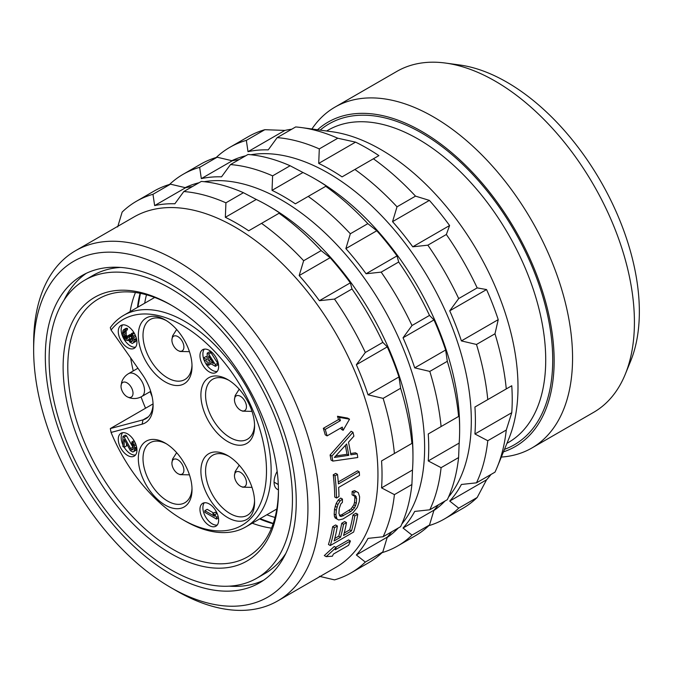 <?xml version="1.0" encoding="UTF-8"?>
<svg xmlns="http://www.w3.org/2000/svg" width="673" height="673" viewBox="0 0 673 673"><rect width="100%" height="100%" fill="white"/><g stroke="black" fill="none" stroke-linecap="round" stroke-linejoin="round"><path stroke-width="1.01" d="M625.259 374.281A196.827 113.636 60 0 0 634.42 322.224A196.827 113.636 -120 0 0 445.576 63.069L459.659 64.987A187.296 108.134 -120 0 1 639.35 311.591A187.296 108.134 60 0 1 630.635 361.132L625.259 374.281A196.827 113.636 60 0 1 593.653 412.33L531.796 448.041A196.827 113.636 60 0 1 501.326 457.068M445.576 63.069A196.827 113.636 -120 0 0 396.826 71.414L334.969 107.125A196.827 113.636 -120 0 0 311.919 128.997M531.796 448.041A196.827 113.636 60 0 0 572.563 357.935A196.827 113.636 -120 0 0 486.646 159.854A196.827 113.636 -120 0 0 334.969 107.125M317.521 129.763A187.296 108.134 -120 0 1 464.959 164.742A187.296 108.134 -120 0 1 554.148 360.787A187.296 108.134 60 0 1 503.463 451.835M428.794 525.689A214.569 123.882 -120 0 0 444.382 518.992A214.569 123.882 -120 0 0 458.683 508.165L449.732 501.074A205.08 118.406 -120 0 0 461.4 484.467L476.484 482.835L494.983 472.16A214.569 123.882 -120 0 0 497.33 466.835L508.973 438.367A193.942 111.97 -120 0 0 518 387.076A193.942 111.97 60 0 0 331.932 131.723L301.462 127.576A214.569 123.882 60 0 1 337.787 138.226L355.546 142.138A205.08 118.406 -120 0 1 378.891 155.614L373.397 158.786A214.569 123.882 60 0 1 415.51 196.129L429.382 200.394L392.552 221.653A205.08 118.406 -120 0 1 412.768 246.806L427.851 245.174A214.569 123.882 60 0 1 458.683 298.576L449.732 310.825L486.562 289.558L477.182 287.893A214.569 123.882 60 0 0 446.35 234.49L449.598 225.539A205.08 118.406 -120 0 0 429.382 200.394M476.484 482.835A214.569 123.882 -120 0 0 487.774 440.722L474.928 433.976L511.758 412.709A205.08 118.406 -120 0 0 512.229 399.501A205.08 118.406 -120 0 0 511.758 385.755L506.273 388.927A214.569 123.882 60 0 0 494.983 333.783L498.23 319.641A205.08 118.406 -120 0 0 486.562 289.558M511.758 412.709L506.273 430.039A214.569 123.882 -120 0 1 497.33 466.835M449.732 501.074L486.562 479.807A205.08 118.406 -120 0 0 491.021 474.448M486.562 479.807L477.182 497.49A214.569 123.882 -120 0 1 462.881 508.317L444.382 518.992M474.928 433.976A205.08 118.406 -120 0 0 475.399 420.768A205.08 118.406 -120 0 0 474.928 407.022L511.758 385.755M433.866 510.538A202.194 116.732 -120 0 0 445.004 501.015M448.521 497.044A202.194 116.732 -120 0 0 471.31 420.768A202.194 116.732 60 0 0 396.784 232.791A202.194 116.732 60 0 0 250.894 154.74M216.218 157.499A214.569 123.882 60 0 1 229.813 147.345A214.569 123.882 60 0 1 246.343 140.379L248.009 151.677A205.08 118.406 -120 0 1 268.224 149.877L277.175 137.62A214.569 123.882 60 0 1 319.296 148.91L318.716 163.404A205.08 118.406 -120 0 1 342.061 176.881L354.898 169.461A214.569 123.882 60 0 1 397.02 206.813L392.552 221.653M231.874 160.687A202.194 116.732 60 0 1 245.695 155.799M449.732 310.825A205.08 118.406 -120 0 1 461.4 340.908L476.484 344.458A214.569 123.882 60 0 1 487.774 399.602L474.928 407.022M397.02 206.813L415.51 196.129M354.898 169.461L373.397 158.786M318.716 163.404L355.546 142.138M319.296 148.91L337.787 138.226M277.175 137.62L295.674 126.945A214.569 123.882 60 0 1 301.462 127.576M291.712 129.233A205.08 118.406 -120 0 0 284.839 130.419L248.009 151.677M246.343 140.379L264.842 129.696L284.839 130.419M229.813 147.345L248.312 136.669A214.569 123.882 60 0 1 264.842 129.696M487.774 399.602L506.273 388.927M476.484 344.458L494.983 333.783M461.4 340.908L498.23 319.641M458.683 298.576L477.182 287.893M427.851 245.174L446.35 234.49M412.768 246.806L449.598 225.539M487.774 440.722L506.273 430.039M458.683 508.165L477.182 497.49M314.636 178.698L316.672 179.876A202.194 116.732 60 0 1 459.642 427.506L459.642 429.862A205.08 118.406 -120 0 0 459.171 416.116L458.599 416.452A214.569 123.882 60 0 0 447.309 361.308L445.644 350.002A205.08 118.406 -120 0 0 433.976 319.919L429.509 315.418A214.569 123.882 60 0 0 398.677 262.016L397.011 255.9A205.08 118.406 -120 0 0 376.796 230.755L367.837 223.655A214.569 123.882 60 0 0 325.724 186.312L326.304 185.975A205.08 118.406 -120 0 0 314.636 178.698A205.08 118.406 -120 0 0 302.959 172.498L290.113 165.751A214.569 123.882 60 0 0 248.001 154.47L230.494 164.574A214.569 123.882 60 0 1 272.607 175.863L272.035 190.358L302.959 172.498M382.113 552.642A214.569 123.882 -120 0 0 397.701 545.946A214.569 123.882 -120 0 0 412.002 535.119L403.043 528.027A205.08 118.406 -120 0 0 414.711 511.421L429.803 509.789A214.569 123.882 -120 0 0 441.093 467.676L428.247 460.929L459.171 443.07A205.08 118.406 -120 0 0 459.642 429.862M459.171 443.07L458.599 457.564A214.569 123.882 -120 0 1 447.309 499.686L429.803 509.789M403.043 528.027L433.976 510.168A205.08 118.406 -120 0 0 438.434 504.809M433.976 510.168L429.509 525.016A214.569 123.882 -120 0 1 415.207 535.843L397.701 545.946M428.247 460.929A205.08 118.406 -120 0 0 428.718 447.722A205.08 118.406 -120 0 0 428.247 433.976L459.171 416.116M387.177 537.491A202.194 116.732 -120 0 0 398.323 527.969M401.831 523.989A202.194 116.732 -120 0 0 424.629 447.722A202.194 116.732 60 0 0 350.095 259.744A202.194 116.732 60 0 0 204.213 181.693M169.537 184.452A214.569 123.882 60 0 1 183.132 174.299L200.638 164.195A214.569 123.882 60 0 1 217.16 157.221L232.252 160.78A205.08 118.406 -120 0 1 239.125 159.594M272.035 190.358A205.08 118.406 -120 0 1 295.371 203.835L308.217 196.415A214.569 123.882 60 0 1 350.33 233.767L345.863 248.606L376.796 230.755M350.33 233.767L367.837 223.655M397.011 255.9L366.078 273.76A205.08 118.406 -120 0 0 345.863 248.606M366.078 273.76L381.17 272.128L398.677 262.016M381.17 272.128A214.569 123.882 60 0 1 412.002 325.522L429.509 315.418M412.002 325.522L403.043 337.779L433.976 319.919M445.644 350.002L414.711 367.862A205.08 118.406 -120 0 0 403.043 337.779M414.711 367.862L429.803 371.412L447.309 361.308M429.803 371.412A214.569 123.882 60 0 1 441.093 426.556L458.599 416.452M441.093 426.556L428.247 433.976M441.093 467.676L458.599 457.564M412.002 535.119L429.509 525.016M183.132 174.299A214.569 123.882 60 0 1 199.654 167.333L201.32 178.631A205.08 118.406 -120 0 1 221.535 176.831L230.494 164.574M185.193 187.641A202.194 116.732 60 0 1 199.006 182.753M267.947 205.652L269.991 206.83A202.194 116.732 60 0 1 412.961 454.46L412.961 456.816A205.08 118.406 -120 0 0 412.49 443.07L411.91 443.406A214.569 123.882 60 0 0 400.628 388.262L398.963 376.956A205.08 118.406 -120 0 0 387.286 346.873L382.819 342.372A214.569 123.882 60 0 0 351.996 288.969L350.322 282.853A205.08 118.406 -120 0 0 330.106 257.709L321.156 250.608A214.569 123.882 60 0 0 279.043 213.265L279.615 212.929A205.08 118.406 -120 0 0 267.947 205.652A205.08 118.406 -120 0 0 256.278 199.452L243.433 192.705A214.569 123.882 60 0 0 201.32 181.424L183.813 191.527A214.569 123.882 60 0 1 225.926 202.817L225.346 217.312L256.278 199.452M319.397 576.315L334.489 579.874A214.569 123.882 -120 0 0 351.012 572.9A214.569 123.882 -120 0 0 365.313 562.073L356.362 554.973A205.08 118.406 -120 0 0 368.03 538.375L383.122 536.743A214.569 123.882 -120 0 0 394.403 494.63L381.557 487.883L412.49 470.023A205.08 118.406 -120 0 0 412.961 456.816M412.49 470.023L411.91 484.518A214.569 123.882 -120 0 1 400.628 526.639L383.122 536.743M356.362 554.973L387.286 537.121A205.08 118.406 -120 0 0 391.753 531.763M387.286 537.121L382.819 551.961A214.569 123.882 -120 0 1 368.518 562.796L351.012 572.9M381.557 487.883A205.08 118.406 -120 0 0 382.028 474.675A205.08 118.406 -120 0 0 381.557 460.929L412.49 443.07M336.071 567.238A202.194 116.732 -120 0 0 377.948 474.675A202.194 116.732 60 0 0 289.684 271.194A202.194 116.732 60 0 0 133.885 217.026L75.527 250.718A202.194 116.732 60 0 1 231.335 304.886A202.194 116.732 60 0 1 319.591 508.367A202.194 116.732 -120 0 1 277.713 600.922L336.071 567.238M117.674 226.927L122.141 212.079A214.569 123.882 60 0 1 136.442 201.252L153.949 191.149A214.569 123.882 60 0 1 170.479 184.175L185.571 187.733A205.08 118.406 -120 0 1 192.444 186.547M225.346 217.312A205.08 118.406 -120 0 1 248.69 230.789L261.536 223.369A214.569 123.882 60 0 1 303.649 260.72L299.182 275.56L330.106 257.709M303.649 260.72L321.156 250.608M350.322 282.853L319.397 300.705A205.08 118.406 -120 0 0 299.182 275.56M319.397 300.705L334.489 299.081L351.996 288.969M334.489 299.081A214.569 123.882 60 0 1 365.313 352.475L382.819 342.372M365.313 352.475L356.362 364.732L387.286 346.873M398.963 376.956L368.03 394.807A205.08 118.406 -120 0 0 356.362 364.732M368.03 394.807L383.122 398.366L400.628 388.262M383.122 398.366A214.569 123.882 60 0 1 394.403 453.509L411.91 443.406M394.403 453.509L381.557 460.929M394.403 494.63L411.91 484.518M365.313 562.073L382.819 551.961M136.442 201.252A214.569 123.882 60 0 1 152.973 194.287L154.639 205.585A205.08 118.406 -120 0 1 174.854 203.784L183.813 191.527M33.65 350.019A193.942 111.97 60 0 1 170.782 270.84A193.942 111.97 60 0 1 307.923 508.367A193.942 111.97 -120 0 1 170.782 587.537A193.942 111.97 -120 0 1 33.65 350.019L33.65 343.28A202.194 116.732 60 0 1 75.527 250.718M349.531 419.186L343.129 430.316A204.668 118.162 -120 0 0 342.271 427.119L327.095 435.885A204.668 118.162 -120 0 0 325.227 429.416L323.334 428.314L338.502 419.557A202.194 116.732 60 0 0 337.484 416.276L347.638 418.093L349.531 419.186L339.402 417.378L337.484 416.276M340.908 427.91A202.194 116.732 60 0 1 341.27 429.239L343.129 430.316M323.334 428.314A202.194 116.732 60 0 1 325.219 434.8L327.095 435.885M333.253 474.81L335.734 473.38L337.51 474.398L335.019 475.836L333.253 474.81A202.194 116.732 60 0 1 334.742 497.01L336.5 498.02A204.668 118.162 -120 0 0 335.019 475.836M338.267 481.969L357.523 470.856L359.273 471.866L338.418 483.912A204.668 118.162 -120 0 0 337.51 474.398M332.841 461.098L357.75 457.514A204.668 118.162 -120 0 0 357.212 453.829L350.86 454.805A204.668 118.162 -120 0 0 348.488 442.203L353.889 436.188A204.668 118.162 -120 0 0 352.989 432.302L351.146 431.242L330.081 455.015A202.194 116.732 60 0 1 331.049 460.063L332.841 461.098A204.668 118.162 -120 0 0 331.89 456.058L330.081 455.015M350.65 453.535L355.428 452.803L357.212 453.829M170.782 587.537L176.62 590.911A202.194 116.732 -120 0 0 277.713 600.922M334.271 546.484L324.302 555.562L326.186 556.647L336.13 547.561L334.271 546.484M335.726 547.334L348.564 539.914L350.44 540.999L335.263 549.757A204.668 118.162 -120 0 0 336.13 547.561M353.005 514.929L355.992 513.205L357.767 514.231L354.789 515.955L353.005 514.929A202.194 116.732 60 0 1 349.674 529.853L344.223 532.999M332.647 526.681A202.194 116.732 60 0 1 328.449 544.474L330.283 545.534A204.668 118.162 -120 0 0 334.422 527.708L332.647 526.681L335.625 524.965L337.4 525.992L334.422 527.708M334.792 538.442L338.746 536.162A202.194 116.732 60 0 0 341.733 523.283L344.711 521.558L346.494 522.585L343.508 524.309L341.733 523.283M352.139 491.475L354.612 490.6L358.305 492.686L356.362 491.61L353.889 492.485L352.139 491.475A202.194 116.732 60 0 1 352.072 494.806L353.821 495.816A204.668 118.162 -120 0 0 353.889 492.485M334.439 516.477L335.213 518.025L336.98 519.043L335.945 515.114A204.668 118.162 -120 0 0 336.264 510.243L337.947 504.439L339.974 501.074L342.464 499.08L340.715 498.07L338.225 500.064L336.197 503.429L334.515 509.234A202.194 116.732 60 0 1 334.187 514.096L334.439 516.477L336.206 517.495M339.36 515.4L341.606 514.82L351.104 508.847L353.863 504.767L354.545 502.344A202.194 116.732 60 0 0 354.873 497.473L354.478 495.572M45.318 356.757A177.436 102.439 -120 0 0 122.772 535.321A177.436 102.439 -120 0 0 259.5 582.852A177.436 102.439 -120 0 0 296.246 501.629A177.436 102.439 -120 0 0 218.801 323.065A177.436 102.439 -120 0 0 82.072 275.526A177.436 102.439 -120 0 0 45.318 356.757M229.156 586.158A177.436 102.439 -120 0 0 263.538 580.294M86.304 273.305A177.436 102.439 -120 0 0 64.036 300.15M120.686 267.442A172.069 99.343 -120 0 0 93.025 275.4L84.748 280.178A172.069 99.343 -120 0 0 49.112 358.945A172.069 99.343 60 0 0 124.219 532.107A172.069 99.343 60 0 0 256.817 578.208A172.069 99.343 60 0 0 292.452 499.433A172.069 99.343 -120 0 0 217.345 326.27A172.069 99.343 -120 0 0 84.748 280.178M256.817 578.208L265.095 573.43A172.069 99.343 -120 0 0 285.806 553.458M278.454 491.349A152.258 87.911 60 0 1 170.782 553.517A152.258 87.911 60 0 1 63.119 367.029A152.258 87.911 -120 0 1 170.791 304.869A152.258 87.911 -120 0 1 278.454 491.349M278.445 489.994A148.96 86.001 60 0 1 247.597 556.849A148.96 86.001 60 0 1 132.808 516.94A148.96 86.001 60 0 1 67.788 367.029A148.96 86.001 -120 0 1 98.637 298.837A148.96 86.001 -120 0 1 171.96 305.559M135.45 292.511A148.96 86.001 -120 0 0 130.099 311.641M278.445 489.952L277.301 489.296A15.597 9.001 -60 0 1 274.071 482.154L278.286 484.451M277.158 471.403A15.597 9.001 120 0 0 274.071 482.019M271.48 528.137A148.96 86.001 60 0 1 252.24 523.199M145.545 408.225A148.96 86.001 60 0 1 141.052 396.893M133.246 370.932A148.96 86.001 60 0 1 130.663 357.876M275.03 517.436A148.96 86.001 60 0 1 266.828 514.778M146.487 294.791A148.96 86.001 -120 0 0 144.695 303.22M276.822 509.007L245.855 526.883A122.141 70.514 60 0 0 271.152 470.965A122.141 70.514 -120 0 0 217.842 348.05A122.141 70.514 -120 0 0 123.723 315.326A122.141 70.514 -120 0 0 110.305 327.625L111.07 330.048L142.087 374.121A37.966 21.915 60 0 1 153.099 405.499A37.966 21.915 60 0 1 142.087 424.175L111.07 432.436A118.835 68.612 -120 0 0 182.459 519.48A118.835 68.612 -120 0 0 255.9 417.697A118.835 68.612 -120 0 0 111.07 330.048M245.855 526.883A122.141 70.514 60 0 1 184.789 520.835L182.459 519.48M111.07 432.436L110.305 428.575L153.057 403.893M153.074 404.111A34.66 20.013 60 0 1 145.915 418.673A34.66 20.013 60 0 1 143.046 419.859L110.305 428.575M254.579 426.093A37.966 21.915 -120 0 0 227.743 379.597A37.966 21.915 -120 0 0 200.899 395.093A37.966 21.915 -120 0 0 227.743 441.589A37.966 21.915 -120 0 0 254.579 426.093M254.579 502.1A37.966 21.915 -120 0 0 227.743 455.604A37.966 21.915 -120 0 0 200.899 471.1A37.966 21.915 -120 0 0 227.743 517.596A37.966 21.915 -120 0 0 254.579 502.1M192.024 366.39A37.966 21.915 -120 0 0 165.179 319.894A37.966 21.915 -120 0 0 138.335 335.398A37.966 21.915 -120 0 0 165.179 381.885A37.966 21.915 -120 0 0 192.024 366.39M192.024 489.565A37.966 21.915 -120 0 0 165.179 443.07A37.966 21.915 -120 0 0 138.335 458.574A37.966 21.915 -120 0 0 165.179 505.061A37.966 21.915 -120 0 0 192.024 489.565M209.303 371.917A13.208 7.622 -120 0 0 215.898 372.573A13.208 7.622 -120 0 0 217.926 361.99A13.208 7.622 -120 0 0 209.303 350.355A13.208 7.622 -120 0 0 202.699 349.699A13.208 7.622 -120 0 0 200.672 360.282A13.208 7.622 -120 0 0 209.303 371.917M209.303 525.546A13.208 7.622 -120 0 0 215.898 526.202A13.208 7.622 -120 0 0 217.926 515.619A13.208 7.622 -120 0 0 209.303 503.984A13.208 7.622 -120 0 0 202.699 503.337A13.208 7.622 -120 0 0 200.672 513.911A13.208 7.622 -120 0 0 209.303 525.546M127.601 347.655A13.208 7.622 -120 0 0 134.205 348.311A13.208 7.622 -120 0 0 136.232 337.728A13.208 7.622 -120 0 0 127.601 326.094A13.208 7.622 -120 0 0 120.997 325.446A13.208 7.622 -120 0 0 118.978 336.02A13.208 7.622 -120 0 0 127.601 347.655M127.601 455.47A13.208 7.622 -120 0 0 134.205 456.126A13.208 7.622 -120 0 0 136.232 445.543A13.208 7.622 -120 0 0 127.601 433.908A13.208 7.622 -120 0 0 120.997 433.252A13.208 7.622 -120 0 0 118.978 443.835A13.208 7.622 -120 0 0 127.601 455.47M228.929 380.321A34.66 20.013 -120 0 0 212.819 379.185A34.66 20.013 -120 0 0 205.568 395.093A34.66 20.013 60 0 0 220.744 430.03A34.66 20.013 60 0 0 247.479 439.217A34.66 20.013 60 0 0 254.554 424.697M228.929 456.328A34.66 20.013 -120 0 0 212.819 455.192A34.66 20.013 -120 0 0 205.568 471.1A34.66 20.013 60 0 0 220.744 506.037A34.66 20.013 60 0 0 247.479 515.224A34.66 20.013 60 0 0 254.554 500.704M166.374 320.617A34.66 20.013 -120 0 0 150.264 319.482A34.66 20.013 -120 0 0 143.004 335.398A34.66 20.013 60 0 0 158.189 370.327A34.66 20.013 60 0 0 184.924 379.513A34.66 20.013 60 0 0 191.998 364.993M166.374 443.793A34.66 20.013 -120 0 0 150.264 442.657A34.66 20.013 -120 0 0 143.004 458.574A34.66 20.013 60 0 0 158.189 493.511A34.66 20.013 60 0 0 184.924 502.697A34.66 20.013 60 0 0 191.998 488.177M203.969 359.744A13.208 7.622 -120 0 0 212.214 370.234A13.208 7.622 -120 0 0 217.194 371.446M204.323 349.136A13.208 7.622 -120 0 0 203.7 358.945M215.368 366.322L217.699 364.976L217.699 363.294L210.994 352.686L209.505 351.819L207.175 353.165L207.175 359.904L203.7 357.901L203.7 359.584L207.175 361.594L207.175 364.396L208.664 365.262L208.664 362.453L215.368 366.322L215.368 364.64L208.664 354.032L207.175 353.165M207.175 357.212L206.031 356.555L203.7 357.901M208.664 365.262L210.994 363.799M217.699 363.294L215.368 364.64M210.994 352.686L208.664 354.032M208.664 355.992L213.383 363.487L208.664 360.77L208.664 355.992M210.868 359.491L208.664 360.77M204.323 502.773A13.208 7.622 -120 0 0 204.045 513.575A13.208 7.622 -120 0 0 212.214 523.863A13.208 7.622 -120 0 0 217.194 525.075M217.093 513.339L215.141 512.212L212.811 513.558L214.552 516.25L204.861 510.656L204.861 512.338L216.538 519.076L216.538 517.394L214.796 514.71L212.811 513.558M213.686 513.053L207.2 509.31L204.861 510.656M218.456 517.966L216.538 519.076M217.11 513.373L214.796 514.71M218.153 516.46L216.538 517.394M122.621 324.882A13.208 7.622 -120 0 0 122.343 335.684A13.208 7.622 -120 0 0 130.52 345.972A13.208 7.622 -120 0 0 135.5 347.184M128.619 340.134L127.811 340.605L128.307 339.486L129.796 342.035L132.287 343.466L135.609 341.564L136.325 338.056M133.851 332.479L131.285 333.623L132.783 338.696L132.531 341.085L131.285 341.766L129.796 340.345L128.804 336.407L127.811 335.827L127.071 339.049L124.581 337.896L123.588 333.11L124.084 331.436L125.085 331.166L125.085 329.762L123.092 330.3L122.351 334.363L123.588 338.166L125.085 339.873L127.811 340.605M132.783 339.739L131.639 338.149L131.142 335.053L130.15 334.481L127.811 335.827M127.752 337.316L126.171 334.994L126.171 330.536M125.085 331.166L127.416 329.82L127.416 328.416L125.927 328.399L123.588 329.745M126.667 328.264L124.337 329.61M127.416 328.416L125.085 329.762M125.035 331.166L123.84 331.856M125.927 331.764L123.588 333.11M125.927 333.446L123.588 334.801M126.171 334.994L123.84 336.349M126.423 335.701L124.084 337.047M126.919 336.55L124.581 337.896M127.416 337.114L125.085 338.469M127.618 338.149L126.078 339.041M131.142 335.053L128.804 336.407M131.142 336.18L128.804 337.526M131.639 338.149L129.3 339.495M132.135 338.999L129.796 340.345M132.665 340.403L130.789 341.48M132.539 341.051L131.285 341.766M134.339 333.295L132.287 334.481L131.285 333.623M135.223 335.053L133.279 336.18L132.287 334.481M135.786 336.424L133.776 337.585L133.279 336.18M136.358 338.351L134.02 339.697L133.776 337.585M136.358 338.906L134.02 340.26L134.02 339.697M136.106 340.731L133.776 342.077L134.02 340.26M133.279 342.919L133.776 342.077M124.194 447.284A13.208 7.622 -120 0 0 130.52 453.787A13.208 7.622 -120 0 0 135.5 454.998M122.621 432.697A13.208 7.622 -120 0 0 122.932 444.912M133.363 448.025L126.507 435.835L125.271 435.12L122.932 436.466L122.932 446.578L124.177 447.293L124.177 439.435L130.385 450.599L132.867 452.029L133.86 451.482L134.608 449.101L134.356 445.871L132.867 442.767L131.874 441.909L131.874 443.314L133.111 445.433L133.111 449.371L131.378 449.766L124.177 437.189L122.932 436.466M124.177 447.293L126.507 445.947L126.507 443.776M133.86 451.482L136.19 450.136L136.838 448.411M126.507 435.835L124.177 437.189M132.716 447.284L130.385 448.63M133.246 448.689L131.378 449.766M133.111 449.371L131.874 450.052M134.07 440.647L131.874 441.909M134.667 441.724L132.867 442.767M135.509 443.515L133.86 444.466M136.03 444.903L134.356 445.871M136.569 446.847L134.608 447.982M136.754 447.865L134.608 449.101M136.686 449.295L134.356 450.641M234.465 475.735A8.488 4.896 60 0 1 234.465 475.66A8.488 4.896 60 0 1 240.547 472.379A8.488 4.896 60 0 1 246.461 482.785A8.488 4.896 60 0 1 240.581 486.251A8.488 4.896 60 0 1 234.465 475.735M234.465 399.72A8.488 4.896 60 0 1 234.465 399.653A8.488 4.896 60 0 1 240.547 396.372A8.488 4.896 60 0 1 246.461 406.778A8.488 4.896 60 0 1 240.581 410.244A8.488 4.896 60 0 1 234.465 399.72M171.901 340.025A8.488 4.896 60 0 1 171.901 339.949A8.488 4.896 60 0 1 177.992 336.668A8.488 4.896 60 0 1 183.906 347.075A8.488 4.896 60 0 1 178.025 350.54A8.488 4.896 60 0 1 171.901 340.025M171.901 463.201A8.488 4.896 60 0 1 171.901 463.125A8.488 4.896 60 0 1 177.992 459.844A8.488 4.896 60 0 1 183.906 470.25A8.488 4.896 60 0 1 178.025 473.716A8.488 4.896 60 0 1 171.901 463.201M121.022 386.243A8.488 4.896 60 0 1 121.022 386.176A8.488 4.896 60 0 1 127.104 382.895A8.488 4.896 60 0 1 133.018 393.301A8.488 4.896 60 0 1 127.138 396.767A8.488 4.896 60 0 1 121.022 386.243M350.44 540.999A204.668 118.162 -120 0 1 348.572 545.315L333.404 554.072A204.668 118.162 -120 0 1 332.395 556.192L326.186 556.647M349.674 529.853L351.491 530.904A204.668 118.162 -120 0 0 354.789 515.955M351.491 530.904L343.55 535.489A204.668 118.162 -120 0 0 346.494 522.585M337.4 525.992A204.668 118.162 -120 0 1 334.111 540.932L340.572 537.205A204.668 118.162 -120 0 0 343.508 524.309M357.767 514.231A204.668 118.162 -120 0 1 353.619 532.057L330.283 545.534M340.572 537.205L338.746 536.162M342.464 499.08A204.668 118.162 -120 0 1 342.397 502.411L340.891 503.825L339.242 508.527A204.668 118.162 -120 0 1 338.923 513.39L340.067 516.267L341.447 516.46L350.826 511.539L354.469 507.947L356.303 503.354A204.668 118.162 -120 0 0 356.631 498.491L355.294 495.513L353.821 495.816M358.305 492.686L359.609 496.767A204.668 118.162 -120 0 1 359.281 501.637L357.338 507.282L352.989 512.725L342.986 518.984L338.712 520.002L336.98 519.043M356.362 491.61L354.612 490.6M335.945 515.114L334.187 514.096M336.264 510.243L334.515 509.234M336.887 507.223L335.129 506.205M337.947 504.439L336.197 503.429M339.974 501.074L338.225 500.064M341.447 516.46L339.68 515.442M343.373 515.838L341.606 514.82M350.826 511.539L349.06 510.521M352.871 509.865L351.104 508.847M354.469 507.947L352.711 506.929M355.622 505.785L353.863 504.767M356.303 503.354L354.545 502.344M356.631 498.491L354.873 497.473M356.236 496.59L354.612 495.656M325.227 429.416L340.403 420.659A204.668 118.162 -120 0 0 339.402 417.378M340.403 420.659L338.502 419.557M359.273 471.866A204.668 118.162 -120 0 1 359.508 475.374L338.654 487.412A204.668 118.162 -120 0 1 338.982 496.59L336.5 498.02M331.89 456.058L352.989 432.302M348.774 455.327A204.668 118.162 -120 0 0 346.637 443.987L334.372 457.438L348.774 455.327L346.982 454.292A202.194 116.732 60 0 0 345.342 445.425M335.743 455.949L346.982 454.292M152.973 194.287L170.479 184.175M154.639 205.585L185.571 187.733M225.926 202.817L243.433 192.705M261.536 223.369L279.043 213.265M199.654 167.333L217.16 157.221M201.32 178.631L232.252 160.78M272.607 175.863L290.113 165.751M308.217 196.415L325.724 186.312M504.472 449.371A185.268 106.965 -120 0 0 552.718 359.954A185.268 106.965 -120 0 0 465.632 167.156A185.268 106.965 -120 0 0 320.155 130.125M506.946 443.33L508.367 442.506A180.322 104.105 -120 0 0 545.719 359.954A180.322 104.105 -120 0 0 467.003 178.488A180.322 104.105 -120 0 0 328.054 130.175L326.624 130.999M278.294 484.594L274.071 482.154M152.132 396.725A154.327 89.097 60 0 1 150.172 391.652M273.137 523.729A154.327 89.097 60 0 1 259.618 518.942M137.477 307.384A154.327 89.097 60 0 1 140.093 293.285M142.087 424.175L143.046 419.859L148.38 416.78M150.71 391.341L141.793 396.49A13.208 7.622 -120 0 0 144.527 390.542A13.208 7.622 -120 0 0 138.798 377.2A13.208 7.622 -120 0 0 128.585 373.624C125.262 375.568 122.957 378.411 121.687 382.155L121.022 386.176M273.238 523.434L260.056 518.69M140.396 293.344L137.915 307.132M154.689 297.449L123.723 315.326M239.209 465.194L235.129 471.638L234.465 475.66M252.013 487.37L242.625 487.176L240.581 486.251M239.209 389.187L235.129 395.631L234.465 399.653M252.013 411.363L242.625 411.169L240.581 410.244M176.654 329.484L172.566 335.928L171.901 339.949M189.45 351.668L180.07 351.474L178.025 350.54M176.654 452.668L172.566 459.104L171.901 463.125M189.45 474.844L180.07 474.65L178.025 473.716M137.94 368.224L128.585 373.624M141.793 396.49C137.864 398.719 133.666 399.123 129.182 397.693L127.138 396.767"/></g></svg>
